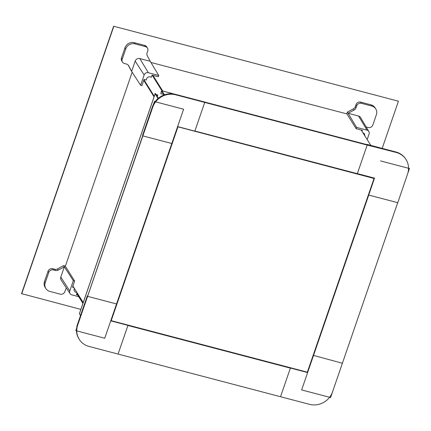 <?xml version="1.0" encoding="UTF-8"?>
<svg xmlns="http://www.w3.org/2000/svg" width="431" height="431" viewBox="0 0 431 431"><rect width="100%" height="100%" fill="white"/><g stroke="black" fill="none" stroke-linecap="round" stroke-linejoin="round"><path stroke-width="0.65" d="M382.184 148.383L398.427 101.199L113.628 26.221L21.55 293.635L80.866 309.41M113.779 26.458L21.701 293.872M398.427 101.199L113.628 26.221M135.172 61.105L131.633 71.39L128.637 65.717A3.739 3.47 148 0 0 128.519 65.512A3.739 3.47 148 0 0 126.531 64.068L124.494 63.535A3.739 3.47 -32 0 1 122.506 62.091A3.739 3.47 -32 0 1 122.205 59.198L125.744 48.913A7.483 6.939 -32 0 1 135.048 43.876L145.462 46.613A3.739 3.47 -32 0 1 147.456 48.056A3.739 3.47 -32 0 1 147.758 50.95L147.063 52.959A3.739 3.47 148 0 0 147.246 55.653L150.241 61.326L139.827 58.589A3.739 3.47 148 0 0 135.172 61.105L144.148 74.978L140.608 85.263L141.923 85.613L144.046 79.439L146.292 80.026A3.141 2.915 148 0 1 151.286 77.327L152.046 75.113L158.296 76.75L158.743 75.452L150.241 61.326M140.608 85.263L130.889 70.205L128.169 65.054M122.506 62.091L121.763 60.906A3.739 3.47 -32 0 1 121.461 58.007L125.001 47.722A7.483 6.939 -32 0 1 134.305 42.691L144.719 45.422A3.739 3.47 -32 0 1 146.712 46.866L147.456 48.056M158.743 75.452L148.329 72.72A3.362 3.119 148 0 0 144.148 74.978M66.482 288.167A3.739 3.47 148 0 0 65.577 289.616L64.882 291.625A3.739 3.47 -32 0 1 60.232 294.141L49.818 291.41A7.483 6.939 -32 0 1 45.837 288.522A7.483 6.939 -32 0 1 45.233 282.731L48.778 272.446A3.739 3.47 -32 0 1 53.428 269.925L55.464 270.463A3.739 3.47 148 0 0 58.266 270.102L64.343 266.811L60.803 277.095A3.739 3.47 148 0 0 61.143 280.053L70.081 293.63A3.362 3.119 148 0 0 71.837 294.869L78.711 296.673M45.837 288.522L45.093 287.332A7.483 6.939 -32 0 1 44.495 281.54L48.035 271.255A3.739 3.47 -32 0 1 52.684 268.739L54.721 269.273A3.739 3.47 148 0 0 57.522 268.912L63.599 265.625L73.318 280.683L69.779 290.968A3.362 3.119 148 0 0 70.081 293.63M63.599 265.625L65.264 266.062L74.633 281.028L73.318 280.683M73.841 287.552L72.51 287.202L74.633 281.028M77.65 294.982L76.449 294.664L77.101 292.768M74.374 288.404A3.141 2.915 148 0 0 76.912 292.46M367.18 139.569L369.081 134.041A3.362 3.119 148 0 0 368.85 131.498L360.553 117.523A3.739 3.47 148 0 0 358.522 116.014L348.108 113.278L354.185 109.986A3.739 3.47 148 0 0 356.038 107.831L356.728 105.821A3.739 3.47 -32 0 1 361.383 103.305L371.797 106.042A7.483 6.939 -32 0 1 375.778 108.93A7.483 6.939 -32 0 1 376.376 114.721L372.837 125.006A3.739 3.47 -32 0 1 368.187 127.522L366.178 126.994M366.027 137.726L366.253 138.092M368.85 131.498A3.362 3.119 148 0 0 367.023 130.14L356.609 127.409L347.364 112.092L346.799 113.736L356.162 128.707L362.412 130.345L362.056 131.38M356.609 127.409L356.162 128.707M347.364 112.092L353.442 108.801A3.739 3.47 148 0 0 355.295 106.64L355.99 104.636A3.739 3.47 -32 0 1 360.639 102.12L371.053 104.852A7.483 6.939 -32 0 1 375.035 107.739L375.778 108.93M364.755 135.695A3.141 2.915 148 0 0 362.886 132.71M370.827 145.398L361.21 130.033M150.92 62.452L346.907 113.913M162.74 91.022L152.93 75.344M161.943 90.812L152.132 75.134M154.061 96.851L143.733 80.349M65.367 266.218L132.166 72.214M83.226 302.557L72.904 286.055M154.266 96.253L143.938 79.751M82.93 303.424L76.804 293.63M83.167 302.734L77.041 292.945M154.654 101.614L75.797 330.631L104.744 338.233L183.606 109.215L154.654 101.614L154.503 101.377L155.327 101.393A18.479 17.138 148 0 1 175.401 94.33L204.418 101.948L204.72 102.422L367.174 145.08L204.72 102.422L194.839 131.121L177.723 126.622L171.904 143.528L142.85 135.9L142.548 135.42L152.418 106.759L152.714 107.238L142.85 135.9M175.401 94.33L175.697 94.804L204.72 102.422L194.871 131.013L357.331 173.671L367.174 145.08M175.697 94.804A18.479 17.138 148 0 0 152.714 107.238M153.544 104.167A18.479 17.138 148 0 0 152.418 106.759M177.906 126.973L111.209 320.68L307.341 372.179L374.038 178.472L177.787 126.784L111.209 320.68M177.787 126.784L374.038 178.472M164.044 94.976L161.711 91.383L161.48 91.658L161.97 91.787M164.486 94.815L161.894 90.833A1.045 0.296 104.7 0 0 161.835 90.785L174.641 94.147M163.678 94.411L160.795 93.651L161.356 91.474A1.045 0.296 104.7 0 1 161.835 90.785M160.795 93.651L161.48 91.658M397.689 202.672L330.593 397.538L301.641 389.936L368.737 195.071M407.807 173.289L409.45 168.516L408.545 167.901M380.498 160.914L409.45 168.516M290.09 367.648L290.375 368.133L280.527 396.725L118.067 354.067L127.948 325.373L127.727 325.017M76.734 327.242A18.479 17.138 148 0 1 77.435 324.532L77.731 325.012A18.479 17.138 148 0 0 79.212 339.316A18.479 17.138 148 0 0 89.05 346.449L118.067 354.067L127.915 325.475L290.375 368.133M154.503 101.377L75.797 330.631M368.462 194.661L368.726 195.065L397.781 202.694L407.597 173.946A18.479 17.175 146.9 0 0 405.937 159.368A18.479 17.175 146.9 0 0 396.245 152.461L367.153 145.048M357.369 173.569L363.268 156.426M366.786 144.778L366.926 144.374L367.228 144.838M368.726 195.065L374.512 178.116L357.401 173.618M405.937 159.368L405.636 158.904A18.479 17.175 146.9 0 0 395.944 151.998L366.926 144.374M373.569 178.192L373.672 177.89M290.187 367.675L290.408 368.031L280.527 396.725L309.55 404.348A18.479 17.138 148 0 0 332.527 391.914L342.397 363.252L313.148 355.311M290.408 368.031L307.524 372.524L313.342 355.623M307.298 372.168L307.524 372.524M87.515 295.93L87.601 296.35L116.656 303.979L110.837 320.88L127.948 325.373M77.731 325.012L87.601 296.35M76.481 330.814A18.479 17.138 148 0 0 78.916 338.841L79.212 339.316M77.435 324.532L87.304 295.871M155.058 94.341L154.95 93.484L158.015 98.559M158.322 98.295L155.505 93.635L154.95 93.484M80.511 315.605L79.39 313.698L154.896 94.416M156.044 94.524L157.703 94.965L157.31 96.619M156.157 94.712L157.816 95.154M128.39 65.318L128.637 65.717M121.461 58.007L122.205 59.198M125.001 47.722L125.744 48.913M134.305 42.691L135.048 43.876M144.719 45.422L145.462 46.613M148.329 72.72L139.827 58.589M54.721 269.273L55.464 270.463M57.522 268.912L58.266 270.102M44.495 281.54L45.233 282.731M48.035 271.255L48.778 272.446M52.684 268.739L53.428 269.925M69.779 290.968L60.803 277.095M353.442 108.801L354.185 109.986M355.295 106.64L356.038 107.831M355.99 104.636L356.728 105.821M360.639 102.12L361.383 103.305M371.053 104.852L371.797 106.042M367.023 130.14L358.522 116.014M366.835 144.644L204.461 102.007M174.102 94.039L161.894 90.833M395.944 151.998L396.245 152.461M154.912 94.502L79.406 313.784M204.434 101.969L366.846 144.611"/></g></svg>
